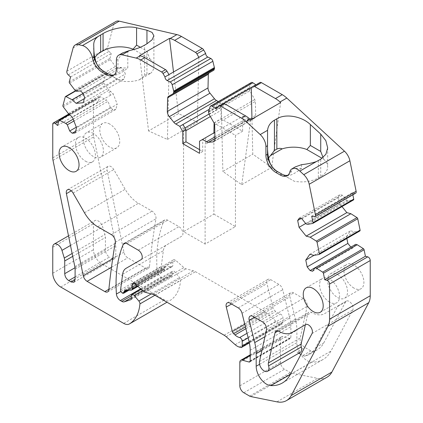 <?xml version="1.0" encoding="UTF-8"?>
<svg xmlns="http://www.w3.org/2000/svg" width="423" height="423" viewBox="0 0 423 423"><rect width="100%" height="100%" fill="white"/><g stroke="black" fill="none" stroke-linecap="round" stroke-linejoin="round"><path stroke-width="0.32" stroke-dasharray="2.12 1.59" d="M93.409 133.515A14.107 8.143 -120 0 0 86.355 132.817A14.107 8.143 -120 0 0 84.193 144.121A14.107 8.143 -120 0 0 93.409 156.552A14.107 8.143 -120 0 0 100.463 157.25A14.107 8.143 -120 0 0 102.625 145.946A14.107 8.143 -120 0 0 93.409 133.515M337.57 274.485A14.107 8.143 60 0 1 346.786 286.91A14.107 8.143 60 0 1 344.623 298.215A14.107 8.143 60 0 1 337.57 297.517A14.107 8.143 60 0 1 328.354 285.086A14.107 8.143 60 0 1 330.516 273.787A14.107 8.143 60 0 1 337.57 274.485M213.895 214.133L235.437 226.575L205.118 244.082L183.571 231.64L213.895 214.133L213.895 132.891M235.437 226.575L235.437 135.36L214.096 123.035M323.082 157.568L323.621 159.191L322.12 158.324M323.621 159.191A23.699 13.679 180 0 1 327.672 166.842A23.699 13.679 180 0 1 320.729 176.513L318.339 177.898A23.699 13.679 180 0 1 294.207 181.224L268.69 166.488A23.699 13.679 180 0 1 267.51 162.231A23.699 13.679 180 0 1 268.547 158.234M274.453 170.025L289.797 178.675L274.453 170.025L274.453 169.274M270.651 167.624L268.69 166.488M289.797 178.675L294.207 181.224M109.763 124.071A14.107 8.143 -120 0 0 102.715 123.373A14.107 8.143 -120 0 0 100.552 134.678A14.107 8.143 -120 0 0 109.763 147.109A14.107 8.143 -120 0 0 116.817 147.807A14.107 8.143 -120 0 0 118.979 136.502A14.107 8.143 -120 0 0 109.763 124.071M305.358 324.753L307.759 313.84A5.642 3.257 60 0 1 308.832 312.216A5.642 3.257 60 0 1 311.598 312.465A26.517 15.313 60 0 0 324.61 313.639L338.331 305.718A5.642 3.257 60 0 0 337.543 306.559L315.748 347.584A45.139 26.062 60 0 1 309.425 354.337A45.139 26.062 60 0 1 305.147 356.007A5.642 3.257 60 0 1 302.863 355.516L300.959 354.416M315.748 347.584L323.727 342.979A45.139 26.062 60 0 1 317.403 349.726A45.139 26.062 60 0 1 313.126 351.402A5.642 3.257 60 0 1 310.842 350.91L304.856 347.457A6.768 3.907 60 0 1 300.187 338.014L307.167 306.315A5.642 3.257 60 0 0 303.27 298.448L293.662 292.896A5.642 3.257 60 0 0 290.844 292.621A5.642 3.257 60 0 0 289.882 296.782L295.423 319.095A39.683 22.911 60 0 1 296.877 330.226L296.877 342.746A14.668 8.471 60 0 0 300.732 354.289M353.929 288.074A14.107 8.143 60 0 1 344.713 275.643A14.107 8.143 60 0 1 346.876 264.343A14.107 8.143 60 0 1 353.929 265.041A14.107 8.143 60 0 1 363.146 277.467A14.107 8.143 60 0 1 360.983 288.772A14.107 8.143 60 0 1 353.929 288.074M184.967 127.942L182.974 129.094L183.571 132.018L185.967 130.633M208.946 114.099L220.478 107.442L221.076 110.366L210.353 116.558M213.996 122.86L221.076 118.773L242.617 131.215L242.617 122.802L205.118 144.454L205.715 142.223L205.715 137.612L199.529 141.187M242.617 122.802L243.22 120.571L205.715 142.223M205.118 244.082L205.118 144.454M242.617 131.215L235.437 135.36M183.571 231.64L183.571 132.018M221.076 118.773L221.076 110.366M167.429 139.442L197.351 122.162L178.485 113.65L148.563 130.929L167.429 139.442L168.967 74.622M139.267 79.862L144.56 75.49L146.95 74.11L150.937 73.126L139.267 79.862A23.699 13.679 180 0 1 120.428 80.893L94.911 66.157A23.699 13.679 180 0 1 93.732 61.901A23.699 13.679 180 0 1 94.768 57.903M140.293 47.276L146.95 51.12L149.842 58.86L133.716 49.549M149.842 58.86A23.699 13.679 180 0 1 153.893 66.511A23.699 13.679 180 0 1 150.937 73.126M100.674 69.695L116.018 78.345L100.674 69.695L100.674 68.944M96.872 67.294L94.911 66.157M116.018 78.345L120.428 80.893M85.43 161.158A14.107 8.143 -120 0 0 92.484 161.856A14.107 8.143 -120 0 0 94.646 150.551A14.107 8.143 -120 0 0 85.43 138.125A14.107 8.143 -120 0 0 78.377 137.427A14.107 8.143 -120 0 0 76.214 148.727A14.107 8.143 -120 0 0 85.43 161.158M329.591 302.122A14.107 8.143 60 0 1 320.375 289.692A14.107 8.143 60 0 1 322.538 278.392A14.107 8.143 60 0 1 329.591 279.09A14.107 8.143 60 0 1 338.807 291.521A14.107 8.143 60 0 1 336.645 302.82A14.107 8.143 60 0 1 329.591 302.122M298.86 353.205L296.877 352.063L304.856 347.457M300.261 352.396A6.768 3.907 60 0 1 296.877 352.063M323.727 342.979L345.522 301.953A5.642 3.257 60 0 1 346.31 301.107A5.642 3.257 60 0 1 351.428 303.55A5.642 3.257 60 0 1 352.745 310.038L330.95 351.064A56.423 32.576 60 0 1 323.045 359.502A56.423 32.576 60 0 1 311.614 362.12A14.668 8.471 60 0 1 300.896 354.532M114.221 74.808A14.107 8.143 60 0 0 115.067 74.422A14.107 8.143 60 0 0 117.985 67.966L117.985 59.426L122.659 52.912M127.804 50.919L127.804 67.966C120.301 74.073 114.718 76.394 111.048 74.929L111.048 75.685M93.732 53.06L93.732 44.653M84.336 98.622L116.854 79.847L112.804 76.256L83.056 93.43M68.394 113.623L109.086 90.131L113.137 93.721L117.224 104.254L76.531 127.751M110.63 91.495L108.833 92.531L110.646 95.159L113.137 93.721M75.098 276.906L109.409 257.094C106.987 255.423 105.655 253.118 105.422 250.189L105.422 237.483A8.465 4.886 60 0 0 104.952 234.532L102.652 226.897A6.768 3.907 60 0 0 94.852 220.632A6.768 3.907 60 0 0 93.451 223.73L93.451 249.723A11.284 6.514 60 0 0 101.43 263.545L164.41 299.907A11.284 6.514 60 0 0 170.051 300.467A11.284 6.514 60 0 0 170.12 300.425A53.034 30.62 60 0 0 180.61 280.428A2.824 1.629 60 0 0 179.553 277.551L174.9 272.047A2.824 1.629 60 0 0 172.563 271.106A2.824 1.629 60 0 0 171.976 272.396L171.976 275.161A2.258 1.301 60 0 1 171.511 276.193A2.258 1.301 60 0 1 171.363 276.261L164.965 278.334A5.642 3.257 60 0 1 162.511 277.895L161.078 277.07A5.642 3.257 60 0 1 157.102 270.551A145.623 84.077 60 0 1 163.934 220.917A5.642 3.257 60 0 1 164.827 219.865A5.642 3.257 60 0 1 167.645 220.145L178.955 226.67A5.642 3.257 60 0 1 182.641 231.64A5.642 3.257 60 0 1 181.774 236.166L141.081 259.659M289.861 171.875L291.458 170.955L293.329 168.296L295.333 166.884M291.458 170.955A14.107 8.143 60 0 1 288.846 174.752A14.107 8.143 60 0 1 288 175.138M301.583 164.653L301.583 168.296C294.08 174.403 288.497 176.724 284.827 175.259L284.827 176.016M267.51 154.295L267.51 162.231M267.51 131.579L267.51 148.626M251.971 119.101L252.78 154.162L271.645 167.434L280.639 102.546M251.241 87.577L260.023 82.506M243.22 120.571L243.22 115.96L214.836 132.346M199.529 149.642L202.723 151.482L202.723 139.341M182.974 129.094L182.974 124.484M220.478 107.442L220.478 102.831L209.248 109.314M198.884 57.348L197.351 122.162M173.509 72L178.485 113.65M139.569 55.651L148.563 130.929M250.717 119.82L241.723 184.708L222.858 171.437L252.78 154.162M241.723 184.708L271.645 167.434M217.332 107.156L221.319 104.851L222.858 171.437M221.319 104.851L223.323 103.693L221.319 104.851M149.509 266.3A989.767 571.447 60 0 1 155.965 218.813A5.642 3.257 60 0 0 152.037 211.13L138.421 203.267A26.517 15.313 60 0 1 125.16 189.271L113.776 169.554A5.642 3.257 60 0 0 108.135 166.297A5.642 3.257 60 0 0 107.104 170.152L123.934 252.214A5.642 3.257 60 0 0 127.788 257.85L145.544 268.103A5.642 3.257 60 0 0 148.367 268.383A5.642 3.257 60 0 0 149.509 266.3L108.817 289.792M338.331 305.718L346.31 301.107M68.277 74.892L108.975 51.395A2.824 1.629 60 0 1 107.564 47.762L113.808 24.46A11.284 6.514 60 0 1 115.87 21.525M70.593 76.944L111.286 53.446L108.975 51.395M69.599 83.098L110.292 59.606A1.126 0.65 60 0 1 109.959 58.4L111.286 53.446M74.744 89.925L115.437 66.427L116.981 67.796L121.131 67.426L123.638 69.647L125.33 74.009L84.637 97.502M110.292 59.606L115.437 66.427M76.283 91.289L116.981 67.796M80.439 90.919L121.131 67.426M82.945 93.139L123.638 69.647M83.241 102.71L123.934 79.217L125.33 74.009M123.934 79.217L116.854 79.847M63.249 106.797L103.942 83.305A1.126 0.65 60 0 1 103.609 82.099L105.951 73.353A1.126 0.65 60 0 1 106.157 73.057A1.126 0.65 60 0 1 106.681 73.089L112.804 76.256M103.942 83.305L109.086 90.131M110.646 95.159L72.444 117.219M75.135 132.959L115.828 109.462L117.224 104.254M75.59 131.262L112.899 109.726L115.828 109.462M76.309 127.18L110.392 107.505L112.899 109.726M110.392 107.505L107.997 101.324L73.914 120.999M73.2 119.154L106.453 99.955L107.997 101.324M57.581 125.499L98.273 102.001L99.601 97.052A1.126 0.65 60 0 1 99.807 96.756A1.126 0.65 60 0 1 100.33 96.793L106.453 99.955M53.028 160.391L93.726 136.899A11.284 6.514 60 0 1 93.451 134.35L93.451 100.727A2.824 1.629 60 0 1 94.033 99.437A2.824 1.629 60 0 1 95.963 99.955L98.273 102.001M93.726 136.899L115.521 243.14A11.284 6.514 60 0 1 115.791 245.689L115.791 256.174L114.622 258.76L111.804 258.479L109.409 257.094M122.141 292.917L162.834 269.419A2.258 1.301 60 0 1 161.253 266.405L163.347 250.712A16.925 9.771 60 0 1 166.731 244.848L181.774 236.166M162.834 269.419L163.225 269.647A2.258 1.301 60 0 0 164.357 269.758A2.258 1.301 60 0 0 164.822 268.727L164.822 268.267A2.824 1.629 60 0 1 165.404 266.976A2.824 1.629 60 0 1 165.885 266.844L171.95 266.638A2.258 1.301 60 0 0 172.335 266.532A2.258 1.301 60 0 0 172.801 265.501L172.801 261.356A3.384 1.956 60 0 1 173.504 259.807A3.384 1.956 60 0 1 175.815 260.425L183.936 267.627A5.642 3.257 60 0 0 186.004 268.822L193.411 270.805A11.284 6.514 60 0 1 195.479 271.682L264.819 311.719A11.284 6.514 60 0 1 266.881 313.221L275.87 321.194A11.284 6.514 60 0 0 280.005 323.579L281.432 323.96A2.824 1.629 60 0 0 282.331 323.881A2.824 1.629 60 0 0 282.913 322.59L282.913 317.779A2.824 1.629 60 0 0 280.327 314.088A11.284 6.514 60 0 1 275.717 311.46L274.374 310.228A2.824 1.629 60 0 1 273.041 307.981L266.976 283.558A5.642 3.257 60 0 1 267.939 279.397A5.642 3.257 60 0 1 270.757 279.672L278.937 284.399A5.642 3.257 60 0 1 282.723 289.723L289.75 318.017A31.217 18.025 60 0 1 290.892 326.773L290.892 337.406A2.258 1.301 60 0 1 290.427 338.437A2.258 1.301 60 0 1 289.707 338.5L282.887 336.676A4.516 2.607 60 0 0 281.454 336.803A4.516 2.607 60 0 0 280.518 338.871L280.518 362.337A5.642 3.257 60 0 0 284.51 369.247L290.315 372.6A5.642 3.257 60 0 0 291.547 373.086L317.625 378.358A33.851 19.543 60 0 0 327.153 377.115M312.608 271.238L353.3 247.746L355.701 244.335M350.905 247.101L353.3 247.746M313.988 255.36L346.469 236.605L346.849 238.466M346.469 236.605L350.556 230.794L354.606 231.878L359.751 230.99L319.058 254.487M309.863 254.286L350.556 230.794M313.914 255.376L354.606 231.878M305.676 223.497L339.759 203.823L341.98 206.583M301.054 218.543L338.363 197.002L339.759 203.823M338.363 197.002L340.055 194.596L342.561 195.267L346.717 200.433L306.019 223.926M299.362 218.088L340.055 194.596M301.869 218.76L342.561 195.267M307.563 224.338L348.256 200.846L353.401 199.957L312.708 223.455M346.717 200.433L348.256 200.846M311.714 216.153L352.407 192.661L352.845 194.797M352.407 192.661L354.723 193.279A2.824 1.629 60 0 0 355.616 193.2M258.025 83.659A2.824 1.629 60 0 1 257.443 85.012A2.824 1.629 60 0 1 255.978 84.843M208.507 112.407L249.2 88.915L249.2 88.391A2.824 1.629 60 0 1 249.3 87.735L250.828 83.183A2.824 1.629 60 0 1 251.315 82.548M249.2 88.915L249.787 90.876L254.778 99.521L255.36 101.425L255.682 115.437A5.642 3.257 60 0 1 254.514 118.144A5.642 3.257 60 0 1 253.689 118.398L249.2 118.8A5.642 3.257 60 0 1 247.206 118.266L243.22 115.96M202.723 151.482L199.529 153.327M218.326 101.594L220.478 102.831M208.92 73.047L213.906 70.165M305.147 356.007L313.126 351.402M302.863 355.516L310.842 350.91M337.543 306.559L345.522 301.953M116.388 68.886L117.985 67.966L127.804 67.966M75.008 267.743L105.422 250.189M301.583 168.296L293.329 168.296M318.339 160.597L318.339 177.898M320.729 176.513L320.729 159.217M144.56 75.49L144.56 45.171M146.95 74.11L146.95 51.12M115.273 242.31L155.965 218.813M108.87 289.274L145.544 268.103M111.492 267.257L127.788 257.85M112.687 258.707L123.934 252.214M71.297 190.826L107.104 170.152M73.084 193.047L113.776 169.554M84.468 212.769L125.16 189.271M97.724 226.765L138.421 203.267M111.344 234.628L152.037 211.13M264.957 336.687L295.423 319.095M254.445 317.245L289.882 296.782M252.97 316.393L293.662 292.896M262.577 321.94L303.27 298.448M266.469 329.808L307.167 306.315M259.495 361.512L300.187 338.014M278.059 330.987L307.759 313.84M278.884 331.352L311.598 312.465M312.052 333.53L352.745 310.038M290.257 374.561L330.95 351.064M290.342 374.403L311.614 362.12M259.563 364.293L296.877 342.746M261.937 350.397L296.877 330.226M117.985 59.426L116.388 60.346M73.11 47.958L113.808 24.46M66.871 71.254L107.564 47.762M69.266 81.893L109.959 58.4M75.839 90.897L106.681 73.089M65.258 96.846L105.951 73.353M62.916 105.591L103.609 82.099M69.488 114.596L100.33 96.793M58.908 120.544L99.601 97.052M58.654 121.491L95.963 99.955M52.759 124.225L93.451 100.727M52.759 157.842L93.451 134.35M74.823 266.638L115.521 243.14M75.098 269.187L115.791 245.689M111.804 258.479L115.791 256.174M72.719 256.364L105.422 237.483M72.127 253.483L104.952 234.532M70.482 245.467L102.652 226.897M52.759 247.222L93.451 223.73M52.759 273.221L93.451 249.723M60.738 287.043L101.43 263.545M123.717 323.399L164.41 299.907M154.924 295.259L180.61 280.428M151.233 293.9L179.553 277.551M142.699 290.638L174.9 272.047M131.283 295.894L171.976 272.396M131.283 298.654L171.976 275.161M130.945 299.595L171.363 276.261M131.283 297.781L164.965 278.334M131.283 295.92L162.511 277.895M140.679 288.846L161.078 277.07M120.878 291.468L157.102 270.551M125.488 243.114L163.934 220.917M126.953 243.637L167.645 220.145M138.258 250.167L178.955 226.67M122.654 274.204L163.347 250.712M120.56 289.898L161.253 266.405M122.533 293.144L163.225 269.647M127.524 290.257L164.822 268.727M126.678 290.289L164.822 268.267M125.192 290.337L165.885 266.844M131.257 290.136L171.95 266.638M137.401 285.943L172.801 265.501M134.503 283.468L172.801 261.356M135.122 283.918L175.815 260.425M143.244 291.119L183.936 267.627M145.306 292.314L186.004 268.822M152.719 294.302L193.411 270.805M154.786 295.18L195.479 271.682M224.127 335.212L264.819 311.719M226.189 336.719L266.881 313.221M235.177 344.687L275.87 321.194M239.307 347.072L280.005 323.579M240.74 347.457L281.432 323.96M249.189 342.059L282.913 322.59M248.148 337.85L282.913 317.779M247.021 333.313L280.327 314.088M245.869 328.692L275.717 311.46M245.435 326.937L274.374 310.228M244.78 324.298L273.041 307.981M231.54 304.021L266.976 283.558M230.064 303.169L270.757 279.672M238.244 307.891L278.937 284.399M242.025 313.221L282.723 289.723M249.057 341.509L289.75 318.017M250.199 350.265L290.892 326.773M250.199 360.898L290.892 337.406M250.146 361.348L289.707 338.5M250.199 355.547L282.887 336.676M239.825 362.363L280.518 338.871M239.825 385.829L280.518 362.337M243.817 392.74L284.51 369.247M249.623 396.092L290.315 372.6M250.855 396.578L291.547 373.086M276.928 401.85L317.625 378.358M314.025 216.772L354.723 193.279M210.136 106.675L250.828 83.183M208.608 111.228L249.3 87.735M208.507 111.884L249.2 88.391M209.094 114.374L249.787 90.876M214.08 123.014L254.778 99.521M214.667 124.917L255.36 101.425M214.99 138.929L255.682 115.437M214.456 141.049L253.689 118.398M214.979 138.559L249.2 118.8M214.942 136.893L247.206 118.266M102.715 123.373L86.355 132.817M116.817 147.807L100.463 157.25M309.425 354.337L317.403 349.726M330.516 273.787L346.876 264.343M344.623 298.215L360.983 288.772M327.672 147.854L327.672 166.842M153.893 66.511L153.893 35.802M93.732 61.901L93.732 48.296M92.484 161.856L76.124 171.299M78.377 137.427L62.017 146.871M107.675 291.875L148.367 268.383M67.442 189.79L108.135 166.297M306.183 287.836L322.538 278.392M320.285 312.264L336.645 302.82M250.146 316.113L290.844 292.621M276.119 331.103L308.832 312.216M282.353 382.995L323.045 359.502M115.067 74.422L113.47 75.347M75.611 90.691L106.157 73.057M69.261 114.395L99.807 96.756M68.817 113.999L94.033 99.437M73.93 282.252L114.622 258.76M68.51 235.844L94.852 220.632M141.134 289.253L172.563 271.106M130.818 299.69L171.511 276.193M124.129 243.357L164.827 219.865M128.93 290.21L164.357 269.758M124.711 290.469L165.404 266.976M137.919 286.403L172.335 266.532M132.806 283.299L173.504 259.807M249.38 342.905L282.331 323.881M227.241 302.889L267.939 279.397M249.734 361.935L290.427 338.437M250.199 354.849L281.454 336.803M287.249 175.677L288.846 174.752M216.745 108.51L257.443 85.012M213.821 141.636L254.514 118.144"/><path stroke-width="0.63" d="M213.895 132.891L214.096 123.035M267.51 148.626C268.002 159.349 270.318 166.228 274.453 169.274A14.107 8.143 -120 0 0 277.483 171.569L275.891 172.489L280.195 174.974A14.107 8.143 60 0 0 287.249 175.677A14.107 8.143 60 0 0 289.861 171.875A11.284 6.514 60 0 1 291.955 168.835L295.333 166.884L301.583 164.653C307.045 164.071 311.952 163.056 316.309 161.607L320.729 159.217L325.89 154.305L327.672 147.854L325.847 140.706L320.729 134.102L320.729 151.45L310.36 145.459L306.849 149.509L322.12 158.324M320.729 151.45L323.082 157.568M282.136 148.875L270.471 155.611L274.453 150.482L276.848 149.102C278.635 148.193 280.401 148.113 282.136 148.875A23.699 13.679 180 0 1 306.849 149.509M268.547 158.234A23.699 13.679 180 0 1 270.471 155.611M210.353 116.558L185.967 130.633M208.946 114.099L184.967 127.942M214.836 132.346L202.522 139.458L206.514 141.758A5.642 3.257 60 0 0 208.507 142.297L212.996 141.895A5.642 3.257 60 0 0 213.821 141.636A5.642 3.257 60 0 0 214.99 138.929L214.667 124.917L214.08 123.014L209.094 114.374L208.507 111.884A2.824 1.629 60 0 1 208.608 111.228L210.136 106.675A2.824 1.629 60 0 1 210.622 106.041A2.824 1.629 60 0 1 212.182 106.273L215.185 108.272A2.824 1.629 60 0 0 216.745 108.51A2.824 1.629 60 0 0 217.332 107.156L260.023 82.506A2.824 1.629 60 0 1 261.43 82.649L282.247 94.662A22.567 13.028 60 0 1 286.799 98.062L344.459 151.18A11.284 6.514 60 0 1 349.89 160.761L356.129 191.27A2.824 1.629 60 0 1 355.616 193.2L314.924 216.692A2.824 1.629 60 0 1 314.025 216.772L311.714 216.153L313.041 222.635A1.126 0.65 60 0 1 312.835 223.407A1.126 0.65 60 0 1 312.708 223.455L307.563 224.338L306.019 223.926L301.869 218.76L299.362 218.088L297.67 220.499L299.066 227.315L306.146 236.124L346.839 212.626L350.889 213.715L357.012 217.618A1.126 0.65 60 0 1 357.742 218.723L360.084 230.175A1.126 0.65 60 0 1 359.878 230.947A1.126 0.65 60 0 1 359.751 230.99M260.023 82.506L253.24 86.424A2.824 1.629 60 0 1 254.651 86.562L275.463 98.58A22.567 13.028 60 0 1 280.021 101.975L280.639 102.546L250.717 119.82L250.099 119.249A22.567 13.028 60 0 0 245.541 115.854L224.729 103.836A2.824 1.629 60 0 0 223.318 103.698L219.326 106.004A2.824 1.629 60 0 1 220.737 106.141L241.549 118.16A22.567 13.028 60 0 1 246.107 121.554L260.214 134.551A11.284 6.514 60 0 1 265.914 146.675L265.914 155.215L267.51 154.295L267.569 130.305C268.023 126.028 270.313 122.644 274.453 120.164L276.848 118.784C285.89 113.279 301.932 116.394 310.36 124.547L320.729 134.102M76.309 127.18L69.7 130.998L72.206 133.219L75.135 132.959L76.531 127.751L72.444 117.219L68.394 113.623L63.249 106.797A1.126 0.65 60 0 1 62.916 105.591L65.258 96.846A1.126 0.65 60 0 1 65.465 96.555A1.126 0.65 60 0 1 65.988 96.587L72.111 99.749L76.161 103.344L83.241 102.71L84.637 97.502L82.945 93.139L80.439 90.919L76.283 91.289L74.744 89.925L69.599 83.098A1.126 0.65 60 0 1 69.266 81.893L70.593 76.944L68.277 74.892A2.824 1.629 60 0 1 66.871 71.254L73.11 47.958A11.284 6.514 60 0 1 75.178 45.018L115.87 21.525A11.284 6.514 60 0 1 119.233 21.15L176.893 34.607A22.567 13.028 60 0 1 181.451 36.468L202.263 48.486A2.824 1.629 60 0 1 203.675 49.972L205.668 53.43L168.967 74.622L166.969 71.164A2.824 1.629 60 0 0 165.557 69.673L144.745 57.66A22.567 13.028 60 0 0 140.187 55.794L139.569 55.651L169.491 38.377L173.509 72M169.491 38.377L170.109 38.519A22.567 13.028 60 0 1 174.667 40.386L195.479 52.399A2.824 1.629 60 0 1 196.891 53.89L198.884 57.348M140.293 47.276L136.581 45.129L133.071 49.179L133.716 49.549M94.768 57.903A23.699 13.679 180 0 1 100.674 52.23L103.069 50.845A23.699 13.679 180 0 1 133.071 49.179M300.959 354.416L298.86 353.205M268.589 365.874A5.642 3.257 60 0 1 268.388 362.987L275.045 332.732A5.642 3.257 60 0 1 276.119 331.103A5.642 3.257 60 0 1 278.884 331.352A26.517 15.313 60 0 0 291.896 332.526L305.618 324.605A5.642 3.257 60 0 1 310.731 327.042A5.642 3.257 60 0 1 312.052 333.53L290.257 374.561A56.423 32.576 60 0 1 282.353 382.995A56.423 32.576 60 0 1 270.916 385.612A14.668 8.471 60 0 1 256.185 366.239L256.185 353.718A39.683 22.911 60 0 0 254.731 342.593L249.189 320.28A5.642 3.257 60 0 1 250.146 316.113A5.642 3.257 60 0 1 252.97 316.393L262.577 321.94A5.642 3.257 60 0 1 266.469 329.808L259.495 361.512A6.768 3.907 60 0 0 261.853 368.93A6.768 3.907 60 0 0 267.548 371.283A6.768 3.907 60 0 0 268.589 365.874L301.303 346.982A5.642 3.257 60 0 1 301.102 344.1L305.358 324.753M301.303 346.982A6.768 3.907 60 0 1 300.261 352.396L267.548 371.283M118.726 55.18L122.659 52.912L129.449 50.559L122.094 54.805A11.284 6.514 -120 0 0 118.726 55.18A11.284 6.514 -120 0 0 116.388 60.346L116.388 68.886A14.107 8.143 -120 0 1 113.47 75.347A14.107 8.143 -120 0 1 106.416 74.644L102.112 72.159A14.107 8.143 -120 0 1 92.441 57.893A11.284 6.514 -120 0 0 82.432 45.552L78.541 44.642L119.233 21.15M114.221 74.808A14.107 8.143 60 0 1 111.048 74.929A14.107 8.143 60 0 1 108.013 73.724L103.709 71.238A14.107 8.143 60 0 1 100.674 68.944A14.107 8.143 60 0 1 94.038 56.973L93.732 44.653C93.779 40.946 95.487 38.081 98.86 36.066L82.432 45.552M93.732 48.296C94.223 59.019 96.539 65.898 100.674 68.944M288 175.138A14.107 8.143 60 0 1 284.827 175.259A14.107 8.143 -120 0 1 281.792 174.054L277.483 171.569M274.453 169.274A14.107 8.143 60 0 1 267.51 154.295M251.241 87.577L251.971 119.101M209.248 109.314L182.974 124.484L185.967 129.665L185.967 141.811L199.529 149.642M146.95 43.791L146.95 30.207L152.069 32.423L153.893 35.802L152.111 39.767L146.95 43.791L144.56 45.171C140.299 47.582 135.265 49.38 129.449 50.559M146.95 30.207L136.581 27.786C128.153 25.607 112.111 28.177 103.069 33.549L98.86 36.066M69.071 170.601A14.107 8.143 -120 0 0 76.124 171.299A14.107 8.143 -120 0 0 78.287 160A14.107 8.143 -120 0 0 69.071 147.569A14.107 8.143 -120 0 0 62.017 146.871A14.107 8.143 -120 0 0 59.855 158.17A14.107 8.143 -120 0 0 69.071 170.601M83.241 275.706A5.642 3.257 60 0 0 87.096 281.343L104.851 291.595A5.642 3.257 60 0 0 107.675 291.875A5.642 3.257 60 0 0 108.817 289.792A989.767 571.447 60 0 1 115.273 242.31A5.642 3.257 60 0 0 111.344 234.628L97.724 226.765A26.517 15.313 60 0 1 84.468 212.769L73.084 193.047A5.642 3.257 60 0 0 67.442 189.79A5.642 3.257 60 0 0 66.406 193.649L83.241 275.706L112.687 258.707M313.237 311.566A14.107 8.143 60 0 1 304.021 299.14A14.107 8.143 60 0 1 306.183 287.836A14.107 8.143 60 0 1 313.237 288.534A14.107 8.143 60 0 1 322.448 300.965A14.107 8.143 60 0 1 320.285 312.264A14.107 8.143 60 0 1 313.237 311.566M75.178 45.018A11.284 6.514 60 0 1 78.541 44.642M76.161 103.344L84.336 98.622M72.111 99.749L83.056 93.43M72.206 133.219L75.59 131.262M69.7 130.998L67.299 124.817L73.914 120.999M75.098 279.672L73.93 282.252L71.112 281.972L75.098 279.672L75.098 269.187A11.284 6.514 60 0 0 74.823 266.638L53.028 160.391A11.284 6.514 60 0 1 52.759 157.842L52.759 124.225A2.824 1.629 60 0 1 53.34 122.929A2.824 1.629 60 0 1 55.27 123.447L57.581 125.499L58.908 120.544A1.126 0.65 60 0 1 59.114 120.254A1.126 0.65 60 0 1 59.638 120.285L65.761 123.453L73.2 119.154M65.761 123.453L67.299 124.817M313.988 255.36L305.776 260.103L307.172 266.918L310.101 270.567L312.608 271.238L315.003 267.828L316.547 268.24L322.67 272.148A1.126 0.65 60 0 1 323.399 273.247L324.727 279.73L327.037 280.354A2.824 1.629 60 0 1 329.549 284.029L329.549 319.249A22.567 13.028 60 0 1 328.037 326.207L291.204 395.547A33.851 19.543 60 0 1 286.461 400.607A33.851 19.543 60 0 1 276.928 401.85L250.855 396.578A5.642 3.257 60 0 1 249.623 396.092L243.817 392.74A5.642 3.257 60 0 1 239.825 385.829L239.825 362.363A4.516 2.607 60 0 1 240.761 360.296A4.516 2.607 60 0 1 242.194 360.169L249.015 361.998A2.258 1.301 60 0 0 249.734 361.935A2.258 1.301 60 0 0 250.199 360.898L250.199 350.265A31.217 18.025 60 0 0 249.057 341.509L242.025 313.221A5.642 3.257 60 0 0 238.244 307.891L230.064 303.169A5.642 3.257 60 0 0 227.241 302.889A5.642 3.257 60 0 0 226.279 307.056L232.349 331.479A2.824 1.629 60 0 0 233.676 333.721L235.019 334.953A11.284 6.514 60 0 0 239.635 337.58A2.824 1.629 60 0 1 242.22 341.271L242.22 346.083A2.824 1.629 60 0 1 241.633 347.378A2.824 1.629 60 0 1 240.74 347.457L239.307 347.072A11.284 6.514 60 0 1 235.177 344.687L226.189 336.719A11.284 6.514 60 0 0 224.127 335.212L154.786 295.18A11.284 6.514 60 0 0 152.719 294.302L145.306 292.314A5.642 3.257 60 0 1 143.244 291.119L135.122 283.918A3.384 1.956 60 0 0 132.806 283.299A3.384 1.956 60 0 0 132.108 284.848L132.108 288.994A2.258 1.301 60 0 1 131.638 290.03A2.258 1.301 60 0 1 131.257 290.136L125.192 290.337A2.824 1.629 60 0 0 124.711 290.469A2.824 1.629 60 0 0 124.129 291.759L124.129 292.219A2.258 1.301 60 0 1 123.659 293.255A2.258 1.301 60 0 1 122.533 293.144L122.141 292.917A2.258 1.301 60 0 1 120.56 289.898L122.654 274.204A16.925 9.771 60 0 1 126.038 268.341L141.081 259.659A5.642 3.257 60 0 0 141.943 255.138A5.642 3.257 60 0 0 138.258 250.167L126.953 243.637A5.642 3.257 60 0 0 124.129 243.357A5.642 3.257 60 0 0 123.241 244.409A145.623 84.077 60 0 0 116.41 294.043A5.642 3.257 60 0 0 120.386 300.563L121.813 301.388A5.642 3.257 60 0 0 124.272 301.832L130.67 299.754A2.258 1.301 60 0 0 130.818 299.69A2.258 1.301 60 0 0 131.283 298.654L131.283 295.894A2.824 1.629 60 0 1 131.87 294.598A2.824 1.629 60 0 1 134.207 295.54L138.86 301.049A2.824 1.629 60 0 1 139.918 303.92A53.034 30.62 60 0 1 129.427 323.923A11.284 6.514 60 0 1 129.359 323.96A11.284 6.514 60 0 1 123.717 323.399L60.738 287.043A11.284 6.514 60 0 1 52.759 273.221L52.759 247.222A6.768 3.907 60 0 1 54.16 244.124A6.768 3.907 60 0 1 61.959 250.39L64.259 258.025A8.465 4.886 60 0 1 64.724 260.98L64.724 273.681C64.962 276.616 66.295 278.921 68.716 280.592L71.112 281.972M291.204 395.547L331.896 372.055A33.851 19.543 60 0 1 327.153 377.115L286.461 400.607M331.896 372.055L368.729 302.715A22.567 13.028 60 0 0 370.241 295.756L370.241 260.531A2.824 1.629 60 0 0 367.73 256.856L365.419 256.238L324.727 279.73M316.547 268.24L357.239 244.748L363.362 248.65A1.126 0.65 60 0 1 364.092 249.755L365.419 256.238M315.003 267.828L355.701 244.335L357.239 244.748M310.101 270.567L350.905 247.101M307.172 266.918L347.865 243.426L350.794 247.074M346.849 238.466L347.865 243.426M305.776 260.103L309.863 254.286L313.914 255.376L319.058 254.487A1.126 0.65 60 0 0 319.185 254.44L359.878 230.947M306.146 236.124L310.196 237.208L316.319 241.115A1.126 0.65 60 0 1 317.049 242.215L319.391 253.668A1.126 0.65 60 0 1 319.185 254.44M310.196 237.208L350.889 213.715M341.98 206.583L346.839 212.626M299.066 227.315L305.676 223.497M297.67 220.499L301.054 218.543M352.845 194.797L353.734 199.143A1.126 0.65 60 0 1 353.528 199.915A1.126 0.65 60 0 1 353.401 199.957M291.955 168.835A11.284 6.514 60 0 1 299.875 171.093L303.767 174.678A11.284 6.514 60 0 1 309.192 184.259L315.436 214.768A2.824 1.629 60 0 1 314.924 216.692M275.891 172.489A14.107 8.143 60 0 1 265.914 155.215M255.978 84.843A2.824 1.629 60 0 1 255.878 84.78L252.875 82.781A2.824 1.629 60 0 0 251.315 82.548L210.622 106.041M202.522 139.458L199.529 141.187L199.529 153.327L182.773 143.651L182.773 131.511L185.967 129.665M185.967 141.811L182.773 143.651M182.974 124.484L179.78 126.329L182.773 131.511M179.78 126.329L175.794 124.024L216.486 100.531L218.326 101.594M216.486 100.531A5.642 3.257 60 0 1 214.493 98.76L210.004 93.176A5.642 3.257 60 0 1 208.01 87.915L208.333 74.274L208.92 73.047L168.222 96.539L173.213 93.657L173.8 91.844L214.493 68.352L213.906 70.165L173.213 93.657M175.794 124.024A5.642 3.257 60 0 1 173.8 122.258L214.493 98.76M168.222 96.539L167.64 97.771L167.318 111.408A5.642 3.257 60 0 0 169.311 116.674L173.8 122.258M122.094 54.805L136.201 58.099A22.567 13.028 60 0 1 140.753 59.966L161.57 71.979A2.824 1.629 60 0 1 162.977 73.47L164.975 76.928A2.824 1.629 60 0 0 167.122 80.523L170.125 81.993A2.824 1.629 60 0 1 172.172 84.759L173.7 91.077A2.824 1.629 60 0 1 173.8 91.844M167.122 80.523L207.815 57.031L210.818 58.501A2.824 1.629 60 0 1 212.864 61.266L214.392 67.58A2.824 1.629 60 0 1 214.493 68.352M207.815 57.031A2.824 1.629 60 0 1 205.668 53.43M164.975 76.928L168.967 74.622M275.463 98.58L282.247 94.662M254.651 86.562L261.43 82.649M196.891 53.89L203.675 49.972M195.479 52.399L202.263 48.486M174.667 40.386L181.451 36.468M280.021 101.975L286.799 98.062M310.36 145.459L310.36 124.547M276.848 118.784L276.848 149.102M274.453 150.482L274.453 120.164M170.109 38.519L176.893 34.607M136.581 45.129L136.581 27.786M103.069 50.845L103.069 33.549M100.674 52.23L100.674 34.929M104.851 291.595L108.87 289.274M87.096 281.343L111.492 267.257M66.406 193.649L71.297 190.826M254.731 342.593L264.957 336.687M249.189 320.28L254.445 317.245M268.388 362.987L301.102 344.1M275.045 332.732L278.059 330.987M270.916 385.612L290.342 374.403M256.185 366.239L259.563 364.293M256.185 353.718L261.937 350.397M108.013 73.724L106.416 74.644M103.709 71.238L102.112 72.159M94.038 56.973L92.441 57.893M65.988 96.587L75.839 90.897M59.638 120.285L69.488 114.596M55.27 123.447L58.654 121.491M68.716 280.592L75.098 276.906M64.724 273.681L75.008 267.743M64.724 260.98L72.719 256.364M64.259 258.025L72.127 253.483M61.959 250.39L70.482 245.467M129.427 323.923L166.995 302.228L129.359 323.96M139.918 303.92L154.924 295.259M138.86 301.049L151.233 293.9M134.207 295.54L142.699 290.638M130.67 299.754L130.945 299.595M124.272 301.832L131.283 297.781M121.813 301.388L131.283 295.92M120.386 300.563L140.679 288.846M116.41 294.043L120.878 291.468M123.241 244.409L125.488 243.114M124.129 292.219L127.524 290.257M124.129 291.759L126.678 290.289M132.108 288.994L137.401 285.943M132.108 284.848L134.503 283.468M242.22 346.083L249.189 342.059M242.22 341.271L248.148 337.85M239.635 337.58L247.021 333.313M235.019 334.953L245.869 328.692M233.676 333.721L245.435 326.937M232.349 331.479L244.78 324.298M226.279 307.056L231.54 304.021M249.015 361.998L250.146 361.348M242.194 360.169L250.199 355.547M328.037 326.207L368.729 302.715M329.549 319.249L370.241 295.756M329.549 284.029L370.241 260.531M327.037 280.354L367.73 256.856M323.399 273.247L364.092 249.755M322.67 272.148L363.362 248.65M319.391 253.668L360.084 230.175M317.049 242.215L357.742 218.723M316.319 241.115L357.012 217.618M313.041 222.635L353.734 199.143M315.436 214.768L356.129 191.27M309.192 184.259L349.89 160.761M303.767 174.678L344.459 151.18M299.875 171.093L316.309 161.607M280.195 174.974L281.792 174.054M267.51 145.75L265.914 146.675M260.214 134.551L267.569 130.305M215.185 108.272L255.878 84.78M212.182 106.273L252.875 82.781M212.996 141.895L214.456 141.049M208.507 142.297L214.979 138.559M206.514 141.758L214.942 136.893M169.311 116.674L210.004 93.176M167.318 111.408L208.01 87.915M167.64 97.771L208.333 74.274M173.8 92.367L214.493 68.875M173.7 91.077L214.392 67.58M172.172 84.759L212.864 61.266M170.125 81.993L210.818 58.501M162.977 73.47L166.969 71.164M161.57 71.979L165.557 69.673M140.753 59.966L144.745 57.66M136.201 58.099L140.187 55.794M241.549 118.16L245.541 115.854M246.107 121.554L250.099 119.249M220.737 106.141L224.729 103.836M65.465 96.555L75.611 90.691M59.114 120.254L69.261 114.395M53.34 122.929L68.817 113.999M54.16 244.124L68.51 235.844M131.87 294.598L141.134 289.253M123.659 293.255L128.93 290.21M131.638 290.03L137.919 286.403M241.633 347.378L249.38 342.905M240.761 360.296L250.199 354.849M312.835 223.407L353.528 199.915M219.326 106.004L223.318 103.698"/></g></svg>
